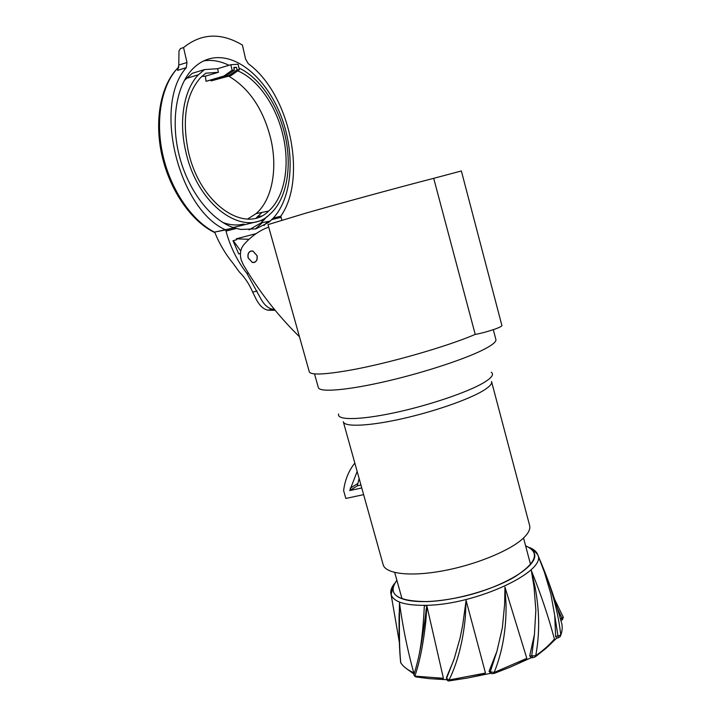 <?xml version="1.0" encoding="UTF-8"?>
<svg xmlns="http://www.w3.org/2000/svg" width="722" height="722" viewBox="0 0 722 722"><rect width="100%" height="100%" fill="white"/><g stroke="black" fill="none" stroke-linecap="round" stroke-linejoin="round"><path stroke-width="1.08" d="M391.107 593.701L390.909 592.085M399.122 621.362L399.492 602.87C402.75 626.822 407.497 650.116 413.733 672.751L411.405 671.65C406.54 669.132 402.984 666.198 400.764 662.832C399.636 652.237 399.203 636.994 399.465 617.102L399.492 602.87M406.666 668.78L408.291 669.953C412.776 672.859 414.59 673.788 413.733 672.751M426.837 605.749L424.319 605.821C423.462 625.135 421.747 641.416 419.166 654.655M419.563 652.778L421.729 641.127C426.359 612.626 425.718 611.714 426.35 608.231L426.91 606.11L443.416 678.301L414.834 676.135C419.59 662.48 423.236 644.421 425.763 621.967L426.919 606.173M421.729 641.127C419.563 654.006 416.928 665.233 413.823 674.826L416.098 676.938L429.563 678.671C443.813 679.619 442.279 678.427 443.416 678.301M485.482 673.066L449.075 680.007L449.797 680.783L467.486 678.021C488.803 673.599 483.487 673.59 485.482 673.066L466.096 600.397L462.694 625.081L460.058 638.167L454.192 658.816L446.512 678.481M494.281 673.373L510.923 666.848C530.48 658.031 524.831 659.366 526.825 658.356L504.949 587.094L504.633 604.287L502.368 627.77L496.916 651.352L489.074 671.243L490.5 673.274M535.715 656.506L545.985 648.347C556.355 638.925 553.314 640.179 554.406 638.997C548.26 616.083 540.57 593.267 531.32 570.551L534.045 587.013L535.85 610.243L534.424 634.53L529.695 655.91L531.221 657.715L532.267 657.706M554.74 615.541L558.287 637.77L560.155 636.651L560.786 635.198C558.503 614.485 553.025 593.069 544.37 570.958L538.107 555.678L544.559 572.627L550.832 593.944L554.74 615.541L555.633 636.452L556.644 638.167L545.85 648.473M538.107 555.678L546.229 575.596M396.91 580.407C393.499 584.54 392.326 588.286 393.382 591.625C394.699 595.46 399.031 598.258 406.378 600.018C418.444 602.644 434.743 602.013 455.284 598.123C499.913 589.748 540.318 565.651 534.199 553.106C533.134 550.065 530.282 547.691 525.643 545.967M557.411 608.33L561.933 618.059L560.434 618.79M563.214 617.31L561.933 618.059L561.915 620.027L560.904 620.514M561.517 622.725C562.637 626.525 562.393 630.676 560.795 635.207M561.391 622.328C556.184 602.888 549.731 583.791 542.032 565.046L538.179 555.841M560.786 635.198L555.633 636.452M554.406 638.997L552.538 641.181C548.224 645.982 542.619 650.82 535.715 655.684C539.83 634.033 539.605 611.146 535.056 587.004L531.32 570.551M534.424 634.53L531.717 655.901L529.695 655.91M535.715 655.675L531.717 655.901L532.764 657.706L535.092 656.948L535.715 655.675M526.825 658.356L494.146 672.471C502.431 652.056 506.402 629.313 506.05 604.251L504.949 587.094M496.916 651.352L490.292 671.794L489.074 671.243M494.146 672.462L490.292 671.794L491.646 673.707L494.119 673.436L494.146 672.462M453.606 660.531L446.512 677.426M454.192 658.816L446.53 678.427L449.066 679.998C457.54 662.643 462.964 641.75 465.329 617.31L466.096 600.397M449.472 680.819C448.028 681.378 447.044 680.575 446.53 678.427L446.44 679.194M415.15 676.722L413.823 674.826L414.067 674.041M401.252 663.536L400.62 662.245M383.03 564.279L383.247 565.028C386.044 573.873 410.403 576.815 442.568 570.922C474.688 565.082 508.839 551.247 522.475 538.973C528.432 533.576 530.778 528.928 529.497 525.02L491.664 381.983M363.626 494.651L345.838 498.442L343.618 490.536L343.889 488.65C345.45 478.758 349.096 470.239 354.827 463.082M357.155 471.457L349.755 490.572L361.758 487.964M360.946 485.049L357.3 485.852L359.114 478.46M349.755 490.572L357.3 485.852M357.751 483.532L350.206 488.234M248.197 257.907C247.538 253.214 249.09 250.94 252.871 251.094L256.96 255.579C257.619 260.263 256.075 262.537 252.33 262.402L248.197 257.907M183.55 47.562L180.482 48.554L178.984 50.874L178.794 65.043L177.621 70.368L186.294 67.651L186.998 62.489L183.55 47.562C201.366 33.212 220.995 32.373 242.421 45.044L245.561 59.033L248.296 63.698C290.136 94.239 307.491 178.677 280.741 216.23L273.268 218.089C291.625 198.315 295.28 157.351 282.853 121.007C270.524 84.673 242.628 56.352 216.528 57.652C207.385 58.175 199.29 62.083 192.26 69.357C175.87 86.487 170.374 122.839 179.76 157.54C189.11 192.269 211.754 220.544 234.027 227.836L225.697 229.903C178.839 209.606 152.414 105.069 186.276 67.724M275.154 310.316L268.033 310.189C263.665 309.386 259.767 305.857 256.346 299.594L252.682 292.103C249.334 284.233 244.839 277.474 239.208 271.824L232.908 263.151C225.589 254.243 219.641 244.217 215.075 233.08L214.66 232.078L234.027 227.836M214.66 232.078L225.697 229.903L226.537 233.035C230.887 248.124 237.7 261.617 246.969 273.512L260.705 298.556C264.162 304.846 268.097 308.384 272.519 309.16L274.342 309.323M273.268 218.089L268.683 222.403L255.823 228.874L240.733 229.452L234.054 227.827M267.095 216.474L261.066 222.863L249 229.903M203.803 60.865L207.376 60.468C214.524 60.106 221.717 61.713 228.955 65.287M273.304 218.08L280.741 216.23M280.804 216.221L281.842 220.093M256.111 233.63L236.256 238.82L249.036 239.289M240.435 253.467L238.756 253.936L232.989 240.715L236.59 239.767L236.256 238.82M240.751 251.003L233.224 240.652M264.171 219.894L233.179 227.547M230.859 64.709L232.105 70.224L234.37 70.061L233.784 67.453L236.491 67.272L237.078 69.872L239.325 69.709L238.089 64.249L230.859 64.709L217.62 68.698L204.506 69.592L192.269 73.301L184.372 80.431M222.764 222.475C230.156 225.165 237.195 225.688 243.865 224.046M228.757 76.18C249.568 88.544 263.638 109.735 270.985 139.734C277.771 169.435 271.977 199.976 256.111 213.604L268.638 211.059C245.462 234.632 199.841 204.416 188.307 151.349C181.872 119.211 185.897 94.69 200.409 77.796L205.743 73.202L218.441 72.29L217.62 68.698M268.638 211.059C284.387 197.368 290.082 166.629 283.295 136.693C276.923 107.172 258.593 79.718 237.863 70.891L237.619 70.909M238.946 68.021C260.209 77.805 278.746 106.098 285.28 136.386C292.383 167.73 286.408 199.922 269.884 214.254C245.688 238.811 197.945 207.34 185.834 151.728C178.46 121.034 183.911 89.537 198.433 74.763L204.506 69.592M232.105 70.224L223.892 76.036L206.032 81.315L226.176 75.864L234.37 70.061M201.772 76.442L205.4 76.189L206.032 81.315M205.4 76.189L218.441 72.29M223.892 76.036L226.176 75.864M237.078 69.872L228.892 75.657L231.139 75.485L239.325 69.709M231.139 75.485L211.068 80.909L228.892 75.657M256.111 213.604L247.637 219.028M236.491 67.272L233.919 68.039M256.292 217.909L261.987 212.412M433.705 178.334L475.229 334.421C486.98 332.291 503.153 326.768 501.853 325.369L461.367 170.97L433.705 178.334C403.815 185.987 343.699 202.35 306.119 213.062L268.006 224.614M309.242 371.568L309.341 371.947C311.182 375.178 324.611 374.61 349.656 370.269C387.777 363.554 446.801 346.659 475.049 334.457M299.477 336.768L298.015 335.324C276.815 314.296 258.512 290.641 243.097 264.36L241.157 259.785C239.668 253.927 240.471 249.009 243.549 245.029C249.686 237.809 256.942 232.276 265.308 228.441L268.701 227.096M250.949 251.021C248.368 252.095 247.429 254.397 248.142 257.925L252.33 262.474L254.189 262.474C256.788 261.418 257.727 259.117 257.014 255.561L252.88 251.021L250.949 251.021M446.602 679.718L429.419 678.653M414.031 674.095L408.156 669.863M394.32 583.746C391.189 587.798 390.133 591.471 391.134 594.775C393.905 602.121 405.629 605.632 426.305 605.316L426.756 605.298C476.764 604.585 547.438 571.111 537.728 554.677C536.663 551.734 534 549.388 529.713 547.619M531.239 657.715L510.77 666.911M490.554 673.337L467.333 678.048M525.625 545.886C540.291 552.303 536.654 562.637 514.714 576.896C492.765 589.892 454.842 600.65 427.568 601.579L427.135 601.597C396.892 601.318 386.812 594.224 396.883 580.326M318.285 387.362L318.393 387.777C320.081 392.542 347.977 390.223 386.902 381.171C425.754 372.155 468.208 357.986 485.78 348.455C493.325 344.349 496.673 341.28 495.815 339.232L493.307 329.692M491.258 372.227C494.281 374.357 491.736 377.868 483.623 382.75C467.63 392.29 428.182 405.629 393.652 412.921C359.042 420.267 336.443 420.258 338.618 413.986M491.538 381.505C492.377 383.725 489.57 386.793 483.117 390.728C468.379 399.672 433.254 411.874 401.008 418.995C368.725 426.16 345.125 427.081 343.383 422.036L343.284 421.711M255.398 228.982L262.492 222.584M178.794 66.984L177.811 67.985C161.295 85.25 154.959 120.547 162.973 155.519C170.988 190.5 192.214 220.986 214.75 232.294M264.017 225.571L267.492 221.6M246.969 273.512L248.377 273.078M272.519 309.16L268.033 310.189M257.086 291.038L252.682 292.103M177.648 70.323L186.294 67.651M178.794 65.043L186.998 62.489M226.004 231.067L236.293 228.495M271.806 219.623L281.084 217.313M399.338 642.228L391.134 594.775L391.92 590.975C393.102 589.829 389.853 590.623 396.856 580.217M549.198 583.557L537.728 554.677L535.562 552.267C533.603 551.716 537.484 551.68 525.589 545.769M534.424 553.964L534.199 553.106M554.541 599.134L563.341 617.355L562.33 619.792M558.287 637.77L556.644 638.167M399.113 613.276C398.851 633.627 399.374 650.062 400.665 662.561M318.393 387.777L314.503 373.879M383.247 565.028L343.383 422.036M530.535 564.405L523.531 537.998M402.01 598.746L394.708 572.474M177.811 67.985C160.248 85.71 153.994 121.684 162.233 156.647C170.482 191.691 192.025 221.834 214.894 232.646M261.066 222.863L270.29 221.049M178.704 67.669L177.874 67.922M257.772 216.69L261.382 215.959M186.15 78.454L198.433 74.763M309.341 371.947L267.997 224.569"/></g></svg>
